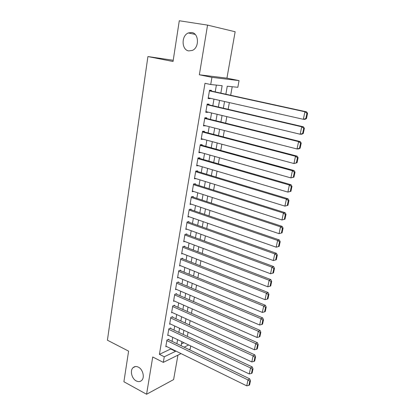 <?xml version="1.0" encoding="UTF-8"?>
<svg xmlns="http://www.w3.org/2000/svg" width="415" height="415" viewBox="0 0 415 415"><rect width="100%" height="100%" fill="white"/><g stroke="black" fill="none" stroke-linecap="round" stroke-linejoin="round"><path stroke-width="0.62" d="M138.408 367.171C142.916 369.309 144.939 377.541 141.665 380.431C140.14 381.816 138.325 381.976 136.219 380.908C131.705 378.682 129.77 370.481 133.091 367.638C134.574 366.321 136.348 366.165 138.408 367.171M191.694 32.5C198.946 33.216 199.491 47.549 192.415 50.391L188.763 50.91C181.505 50.033 181.122 35.669 188.327 32.951L191.694 32.5M190.724 345.949L190.143 349.114L189.157 349.601M173.221 60.274L147.916 56.554L107.418 340.207L128.598 351.132L123.898 381.748L146.573 394.25L173.61 379.585L177.931 355.152M199.35 74.778L226.932 78.155L235.144 31.748L207.557 25.113L199.35 74.778L211.941 77.356L239.045 80.609L237.826 87.306L227.264 86.221L225.843 94.215M226.932 78.155L239.045 80.609M187.331 336.389L188.078 332.233M189.396 324.914L190.163 320.645M191.476 313.325L192.27 308.926M193.582 301.606L194.396 297.083M195.714 289.758L196.549 285.115M197.867 277.785L198.723 273.008M200.04 265.678L200.922 260.77M202.24 253.435L203.148 248.398M204.465 241.063L205.394 235.886M206.712 228.546L207.671 223.234M208.989 215.893L209.969 210.436M211.287 203.096L212.293 197.493M213.616 190.153L214.648 184.4M215.966 177.06L217.029 171.162M218.347 163.821L219.436 157.762M220.754 150.427L221.869 144.213M223.187 136.877L224.333 130.502M225.651 123.172L226.829 116.631M228.146 109.301L229.35 102.598M230.667 95.268L232.203 86.73M147.916 56.554L173.034 61.498L179.285 20.75L207.557 25.113M168.734 339.74L168.827 339.18L166.944 340.03L165.803 346.722L166.436 346.426M170.653 328.54L170.747 327.975L168.864 328.784L167.712 335.543L168.371 335.253M172.593 317.221L172.687 316.65L170.804 317.418L169.636 324.25L170.326 323.959M174.549 305.782L174.648 305.207L172.759 305.933L171.582 312.837L172.308 312.547M176.531 294.225L176.629 293.644L174.741 294.323L173.548 301.3L174.316 301.015M178.533 282.542L178.632 281.956L176.738 282.589L175.54 289.644L176.344 289.359M180.556 270.736L180.66 270.139L178.761 270.73L177.547 277.863L178.403 277.583M182.6 258.799L182.704 258.197L180.805 258.742L179.576 265.953L180.489 265.678M184.67 246.733L184.774 246.131L182.875 246.624L181.63 253.913L182.6 253.643M186.755 234.537L186.864 233.925L184.96 234.371L183.705 241.738L184.748 241.478M188.872 222.212L188.975 221.589L187.077 221.984L185.806 229.433L186.926 229.184M191.004 209.746L191.113 209.119L189.209 209.461L187.928 216.993L189.136 216.755M193.167 197.141L193.276 196.508L191.367 196.798L190.07 204.413L191.393 204.19M195.346 184.395L195.46 183.757L193.551 183.995L192.238 191.694L193.691 191.486M197.556 171.509L197.67 170.861L195.761 171.047L194.433 178.834L196.041 178.647M199.791 158.478L199.9 157.819L197.997 157.949L196.653 165.824L198.458 165.673M202.048 145.297L202.162 144.633L200.253 144.705L198.894 152.673L200.808 152.518M204.33 131.965L204.445 131.296L202.536 131.311L201.161 139.367L203.096 139.186M206.639 118.483L206.758 117.803L204.849 117.756L203.459 125.906L205.404 125.698M208.978 104.845L209.098 104.16L207.184 104.051L205.778 112.294L207.692 112.366L207.744 112.055M181.495 343.879L183.964 342.712M220.837 93.121L222.139 85.692L210.721 84.52L204.984 83.301L159.412 354.337L170.736 348.974L170.804 348.574M172.054 341.343L172.749 337.348M173.999 330.112L174.71 326.003M175.96 318.767L176.691 314.534M177.947 307.297L178.699 302.95M179.954 295.703L180.727 291.237M181.978 283.99L182.771 279.394M184.027 272.147L184.846 267.426M186.096 260.179L186.937 255.329M188.192 248.082L189.053 243.097M190.309 235.85L191.191 230.73M192.446 223.483L193.354 218.228M194.609 210.976L195.543 205.586M196.798 198.334L197.758 192.799M199.008 185.552L199.994 179.871M201.244 172.624L202.255 166.794M203.511 159.547L204.543 153.571M205.799 146.324L206.857 140.192M208.112 132.95L209.196 126.658M210.452 119.421L211.567 112.968M212.817 105.737L213.964 99.123M215.214 91.891L216.386 85.101M211.344 91.046L211.463 90.356L209.549 90.185L208.128 98.521L210.037 98.656L210.109 98.251M181.054 353.606L163.318 362.378L152.73 356.988L146.573 394.25M163.318 362.378L164.273 356.776L175.535 351.334L175.602 350.929M159.412 354.337L164.273 356.776M210.721 84.52L211.941 77.356M184.136 347.173L188.685 344.974M224.546 101.509L223.358 108.191M222.061 115.489L220.905 122M219.608 129.304L218.482 135.653M217.185 142.957L216.085 149.146M214.788 156.455L213.715 162.488M212.418 169.797L211.375 175.675M210.073 182.989L209.056 188.716M207.759 196.03L206.769 201.607M205.466 208.921L204.502 214.358M203.205 221.672L202.261 226.969M200.964 234.278L200.046 239.434M198.749 246.743L197.856 251.765M196.56 259.074L195.688 263.961M194.391 271.27L193.546 276.027M192.249 283.331L191.429 287.958M190.132 295.262L189.333 299.765M188.037 307.064L187.258 311.442M185.962 318.736L185.204 323M183.907 330.288L183.176 334.428M181.879 341.716L181.163 345.742M176.878 343.672L177.579 339.662M178.855 332.399L179.581 328.27M180.852 321.002L181.599 316.759M182.875 309.491L183.638 305.124M184.914 297.851L185.702 293.363M186.978 286.091L187.788 281.479M189.064 274.201L189.899 269.46M191.175 262.181L192.031 257.31M193.307 250.032L194.184 245.026M195.46 237.743L196.362 232.608M197.644 225.324L198.567 220.049M199.843 212.765L200.793 207.35M202.074 200.066L203.049 194.511M204.325 187.227L205.326 181.521M206.603 174.238L207.63 168.381M208.911 161.103L209.964 155.096M211.24 147.818L212.319 141.655M213.595 134.382L214.705 128.059M215.982 120.786L217.123 114.301M218.394 107.034L219.561 100.383M170.736 348.974L175.535 351.334M208.174 98.236L210.037 98.656M205.845 111.92L207.692 112.366M203.537 125.455L205.368 125.916M201.254 138.828L203.07 139.316M198.998 152.056L200.803 152.564M209.43 90.88L304.932 111.77L306.555 111.848L209.471 90.641M306.457 118.602L304.958 119.349L303.334 119.302L304.932 111.77L306.934 113.311L305.808 118.581L306.457 118.602L307.582 113.342L306.934 113.311M208.247 97.831L303.334 119.302L305.808 118.581M306.555 111.848L307.582 113.342M207.069 104.741L301.741 126.788L303.37 126.798L207.121 104.414M303.272 133.511L301.793 134.201L300.164 134.232L301.741 126.788L303.733 128.318L302.623 133.521L303.272 133.511L304.382 128.318L303.733 128.318M205.897 111.609L300.164 134.232L302.623 133.521M303.37 126.798L304.382 128.318M204.73 118.441L298.593 141.624L300.227 141.556L204.803 118.031M300.128 148.238L298.67 148.871L297.036 148.969L298.593 141.624L300.574 143.134L299.474 148.274L300.128 148.238L301.223 143.102L300.574 143.134M203.573 125.231L297.036 148.969L299.474 148.274M300.227 141.556L301.223 143.102M202.421 131.98L295.485 156.268L297.124 156.133L202.504 131.493M297.026 162.779L293.945 163.526L295.485 156.268L297.451 157.767L296.372 162.841L297.026 162.779L298.105 157.71L297.451 157.767M201.275 138.698L293.945 163.526L296.372 162.841M297.124 156.133L298.105 157.71M200.139 145.369L292.414 170.731L294.059 170.534L200.238 144.799M293.955 177.138L290.894 177.9L292.414 170.731L294.37 172.215L293.301 177.231L293.955 177.138L295.024 172.132L294.37 172.215M199.008 152.009L290.894 177.9L293.301 177.231M294.059 170.534L295.024 172.132M197.882 158.608L289.38 185.017L291.029 184.753L197.991 157.959M290.931 191.32L287.88 192.098L289.38 185.017L291.325 186.485L290.272 191.44L290.931 191.32L291.984 186.376L291.325 186.485M196.762 165.17L287.88 192.098L290.272 191.44M291.029 184.753L291.984 186.376M195.652 171.696L286.386 199.133L288.036 198.795L195.958 171.027M287.937 205.332L284.903 206.12L286.386 199.133L288.321 200.585L287.279 205.477L287.937 205.332L288.98 200.445L288.321 200.585M194.542 178.185L284.903 206.12L287.279 205.477M288.036 198.795L288.98 200.445M193.442 184.639L283.424 213.066L285.079 212.672L193.924 183.949M284.981 219.172L281.961 219.976L283.424 213.066L285.349 214.508L284.322 219.343L284.981 219.172L286.013 214.348L285.349 214.508M192.347 191.056L281.961 219.976L284.322 219.343M285.079 212.672L286.013 214.348M191.263 197.436L280.504 226.839L282.164 226.377L191.886 196.72M190.179 203.781L279.056 233.661L280.504 226.839L282.418 228.266L281.401 233.038L282.06 232.846L283.077 228.079L282.418 228.266M282.164 226.377L283.077 228.079M281.401 233.038L279.056 233.661M189.105 210.094L277.614 240.441L279.279 239.922L189.842 209.347M188.031 216.365L276.183 247.179L277.614 240.441L279.518 241.852L278.512 246.572L279.176 246.354L280.182 241.644L279.518 241.852M279.279 239.922L280.182 241.644M278.512 246.572L276.183 247.179M186.968 222.606L274.761 253.881L276.426 253.306L187.808 221.833M185.91 228.815L273.35 260.542L274.761 253.881L276.655 255.282L275.664 259.94L276.328 259.702L277.319 255.049L276.655 255.282M276.426 253.306L277.319 255.049M275.664 259.94L273.35 260.542M184.857 234.989L271.944 267.161L273.61 266.529L185.78 234.179M183.809 241.125L270.544 273.744L271.944 267.161L273.827 268.546L272.842 273.153L273.511 272.888L274.491 268.292L273.827 268.546M273.61 266.529L274.491 268.292M272.842 273.153L270.544 273.744M182.771 247.231L269.159 280.286L270.829 279.596L183.767 246.391M181.734 253.306L267.779 286.786L269.159 280.286L271.031 281.661L270.061 286.21L270.725 285.925L271.695 281.38L271.031 281.661M270.829 279.596L271.695 281.38M270.061 286.21L267.779 286.786M180.707 259.344L266.404 293.255L268.08 292.508L181.76 258.467M179.679 265.351L265.04 299.682L266.404 293.255L268.266 294.614L267.307 299.111L267.976 298.805L268.936 294.313L268.266 294.614M268.08 292.508L268.936 294.313M267.307 299.111L265.04 299.682M178.663 271.327L263.686 306.068L265.361 305.274L179.773 270.414M177.646 277.267L262.337 312.422L263.686 306.068L265.538 307.416L264.588 311.862L265.258 311.535L266.207 307.095L265.538 307.416M265.361 305.274L266.207 307.095M264.588 311.862L262.337 312.422M176.64 283.18L260.994 318.736L262.674 317.885L177.802 282.236M175.638 289.058L259.66 325.018L260.994 318.736L262.835 320.074L261.901 324.468L262.571 324.12L263.504 319.732L262.835 320.074M262.674 317.885L263.504 319.732M261.901 324.468L259.66 325.018M174.642 294.904L258.338 331.258L260.018 330.356L175.841 293.924M173.646 300.725L257.02 337.462L258.338 331.258L260.169 332.581L259.24 336.928L259.915 336.555L260.838 332.218L260.169 332.581M260.018 330.356L260.838 332.218M259.24 336.928L257.02 337.462M172.661 306.509L255.707 343.636L257.388 342.686L173.901 305.492M171.68 312.262L254.405 349.772L255.707 343.636L257.533 344.948L256.615 349.243L257.29 348.854L258.203 344.564L257.533 344.948M257.388 342.686L258.203 344.564M256.615 349.243L254.405 349.772M170.705 317.989L253.109 355.873L254.794 354.872L171.976 316.941M169.735 323.684L251.822 361.937L253.109 355.873L254.924 357.17L254.022 361.418L254.691 361.009L255.599 356.77L254.924 357.17M254.794 354.872L255.599 356.77M254.022 361.418L251.822 361.937M168.765 329.349L250.541 367.965L252.227 366.922L170.072 328.265M167.805 334.983L249.27 373.962L250.541 367.965L252.346 369.257L251.454 373.453L252.123 373.028L253.02 368.836L252.346 369.257M252.227 366.922L253.02 368.836M251.454 373.453L249.27 373.962M166.851 340.591L248.004 379.927L249.69 378.833L168.184 339.47M165.901 346.167L246.743 385.857L248.004 379.927L249.799 381.203L248.912 385.353L249.586 384.907L250.473 380.763L249.799 381.203M249.69 378.833L250.473 380.763M248.912 385.353L246.743 385.857M188.327 32.951L195.169 34.409M133.091 367.638L135.394 366.544"/></g></svg>
